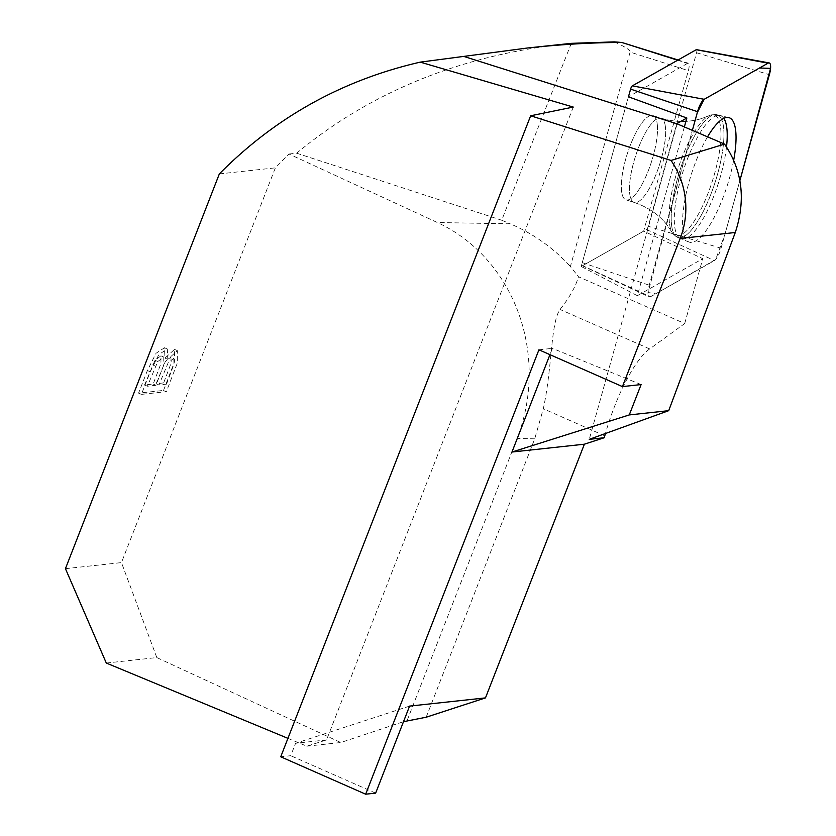 <?xml version="1.0" encoding="UTF-8"?>
<svg xmlns="http://www.w3.org/2000/svg" width="836" height="836" viewBox="0 0 836 836"><rect width="100%" height="100%" fill="white"/><g stroke="black" fill="none" stroke-linecap="round" stroke-linejoin="round"><path stroke-width="0.63" stroke-dasharray="4.18 3.13" d="M687.547 63.379L628.453 96.809L581.208 266.475L643.668 231.144L688.362 70.642A8.036 2.32 -72.3 0 0 688.31 63.243A8.036 2.32 -72.3 0 0 687.547 63.379L677.641 60.234M614.241 41.873C625.129 46.743 630.417 50.15 630.104 52.093L688.362 70.642M684.36 126.936L637.366 295.683L702.773 258.679L643.668 231.144M677.118 123.843L589.265 439.349M630.104 52.093L570.392 266.527L578.491 276.747L684.715 323.542L649.677 348.936C635.235 358.999 616.226 395.334 605.431 433.508M684.715 323.542L702.773 258.679M426.172 717.225L534.726 438.816L543.316 408.752C552.387 367.129 550.537 323.219 560.036 309.445C569.358 297.825 575.513 286.926 578.491 276.747M538.927 349.803L552.408 348.351L549.942 354.663M641.107 384.57L552.408 348.351M65.438 568.668L121.46 562.597L275.368 167.848L288.995 154.023L437.364 222.522L510.211 223.818C533.316 233.641 553.369 247.884 570.392 266.527M219.345 173.909L275.368 167.848M163.542 390.422L174.452 361.946L174.525 349.396L164.964 358.101L164.483 347.755L156.018 353.294L147.387 370.526L138.577 393.129L163.542 390.422L166.374 391.676L141.409 394.373L150.219 371.78L158.85 354.548L167.315 348.999L167.785 359.344L177.357 350.639L177.284 363.19L166.374 391.676M407.153 720.475L517.087 438.503A164.828 151.002 -89 0 0 437.364 222.522M571.281 43.347L501.694 220.223L510.211 223.818M573.277 107.071L326.542 739.923L306.833 746.193L287.929 738.355M326.542 739.923L295.578 743.277L290.729 755.702L280.739 756.789M375.646 793.124L290.729 755.702M306.833 746.193L340.774 742.525L403.506 721.687M106.297 663.042L156.802 657.577L340.774 742.525M156.802 657.577L121.46 562.597M409.577 706.106L295.578 743.277M288.995 154.023L296.644 153.187C369.857 92.608 458.212 56.315 561.688 44.298M296.644 153.187L501.694 220.223M163.657 382.909L156.102 383.724L158.934 384.968L166.489 384.152L163.657 382.909L171.192 362.949L170.899 357.108L173.731 358.362L168.161 362.793L158.934 384.968M144.576 384.978L154.984 360.274L160.951 355.833L160.94 363.545L153.166 384.048L144.576 384.978L147.408 386.222L155.998 385.291L163.772 364.799L163.783 357.076L157.805 361.518L147.408 386.222M153.166 384.048L155.998 385.291M152.539 364.862L155.371 366.105M138.577 393.129L141.409 394.373M164.964 358.101L167.785 359.344M156.102 383.724L165.329 361.539L170.899 357.108M166.489 384.152L174.024 364.193L173.731 358.362M637.366 295.683L581.208 266.475M726.515 146.854A64.685 18.632 -72.3 0 1 683.534 239.075A64.685 18.632 -72.3 0 1 680.765 238.73A64.685 18.632 -72.3 0 1 674.652 226.002A64.685 18.632 -72.3 0 1 689.01 155.036A64.685 18.632 -72.3 0 1 720.005 115.493A64.685 18.632 -72.3 0 1 723.798 118.336M657.274 124.345A44.224 12.739 -72.3 0 1 647.283 173.282A44.224 12.739 -72.3 0 1 626.007 199.835A44.224 12.739 -72.3 0 1 627.282 153.834A44.224 12.739 -72.3 0 1 652.832 115.556A44.224 12.739 -72.3 0 1 657.274 124.345A44.224 12.739 107.7 0 0 652.832 115.556A44.224 12.739 107.7 0 0 627.282 153.834A44.224 12.739 107.7 0 0 626.007 199.835A44.224 12.739 107.7 0 0 647.283 173.282A44.224 12.739 107.7 0 0 657.274 124.345M696.722 49.815A3.365 0.972 -72.3 0 1 696.566 52.752L648.245 226.274A3.365 0.972 -72.3 0 1 646.5 229.534L582.619 265.681A3.365 0.972 -72.3 0 1 582.264 265.723A3.365 0.972 -72.3 0 1 582.274 262.64L628.453 96.809M650.544 296.728L714.425 260.592A12.759 3.678 107.7 0 0 721.05 248.208L739.912 180.482L724.791 234.77L715.668 259.536L655.685 293.823L647.994 292.475L692.365 130.353L649.238 285.212A12.759 3.678 107.7 0 0 649.206 296.895A12.759 3.678 107.7 0 0 650.544 296.728L582.619 265.681M707.549 136.843A65.333 18.82 107.7 0 0 682.939 229.221A65.333 18.82 107.7 0 0 689.115 242.074A65.333 18.82 107.7 0 0 733.726 159.958M604.773 435.828L543.316 408.752M534.726 438.816L517.087 438.503M649.677 348.936L560.036 309.445M154.984 360.274L157.805 361.518M147.387 370.526L150.219 371.78M671.559 224.8A64.435 18.559 107.7 0 0 677.651 237.476A64.435 18.559 107.7 0 0 715.25 181.84A64.435 18.559 107.7 0 0 716.734 114.71A64.435 18.559 107.7 0 0 685.854 154.106A64.435 18.559 107.7 0 0 671.559 224.8A64.435 18.559 -72.3 0 1 685.854 154.106A64.435 18.559 -72.3 0 1 716.734 114.71A64.435 18.559 -72.3 0 1 715.25 181.84A64.435 18.559 -72.3 0 1 677.651 237.476A64.435 18.559 -72.3 0 1 671.559 224.8M669.469 223.139A63.306 18.235 -72.3 0 1 680.859 160.512A63.306 18.235 -72.3 0 1 709.158 115.661A63.306 18.235 -72.3 0 1 712.397 180.931A63.306 18.235 -72.3 0 1 672.019 232.314A63.306 18.235 -72.3 0 1 669.469 223.139A63.306 18.235 107.7 0 0 672.019 232.314A63.306 18.235 107.7 0 0 712.397 180.931A63.306 18.235 107.7 0 0 709.158 115.661A63.306 18.235 107.7 0 0 680.859 160.512A63.306 18.235 107.7 0 0 669.469 223.139M665.414 126.947A44.224 12.739 107.7 0 0 660.983 118.158A44.224 12.739 107.7 0 0 639.707 144.712A44.224 12.739 107.7 0 0 629.717 193.649A44.224 12.739 107.7 0 0 634.158 202.437A44.224 12.739 107.7 0 0 655.434 175.884A44.224 12.739 107.7 0 0 665.414 126.947A44.224 12.739 -72.3 0 1 655.434 175.884A44.224 12.739 -72.3 0 1 634.158 202.437A44.224 12.739 -72.3 0 1 629.717 193.649A44.224 12.739 -72.3 0 1 639.707 144.712A44.224 12.739 -72.3 0 1 660.983 118.158A44.224 12.739 -72.3 0 1 665.414 126.947M646.5 229.534L714.425 260.592M696.566 52.752L769.371 74.686M721.05 248.208L648.245 226.274M582.274 262.64L649.238 285.212M678.069 59.993L688.31 63.243M174.525 349.396L177.357 350.639M160.951 355.833L163.783 357.076M164.483 347.755L167.315 348.999M689.115 242.074L677.651 237.476C673.471 234.519 671.59 232.795 672.019 232.314L667.619 225.71C659.458 214.998 648.297 207.244 634.158 202.437L626.007 199.835L634.158 202.437C648.297 207.244 659.458 214.998 667.619 225.71L672.019 232.314C671.59 232.795 673.471 234.519 677.651 237.476L680.765 238.73M728.741 117.583L716.734 114.71C711.614 114.699 709.085 115.023 709.158 115.661L701.749 118.503C688.895 122.526 675.31 122.411 660.983 118.158L652.832 115.556L660.983 118.158C675.31 122.411 688.895 122.526 701.749 118.503L709.158 115.661C709.085 115.023 711.614 114.699 716.734 114.71L720.005 115.493M582.264 265.723L649.206 296.895"/><path stroke-width="1.25" d="M464.126 56.534L677.118 123.843L724.551 144.106L671.036 160.46L530.661 115.776L573.277 107.071L420.268 62.136L527.443 48.007C561.468 44.329 592.954 42.49 621.9 42.49L614.241 41.873L571.281 43.347L527.443 48.007M630.595 89.118A3.365 0.972 -72.3 0 1 632.34 85.857L704.184 99.306L759.506 68.009L770.562 68.364L739.912 180.482L769.371 74.686A12.759 3.678 107.7 0 0 769.151 62.919A12.759 3.678 107.7 0 0 768.065 63.17L704.184 99.306A12.759 3.678 107.7 0 0 697.558 111.69L630.595 89.118L628.453 96.809L686.847 118.012L676.167 124.041M678.069 59.993L621.9 42.49L677.641 60.234M686.847 118.012L684.36 126.936M724.551 144.106C742.42 170.429 745.994 199.898 735.272 232.502L668.716 410.664L589.265 439.349L604.25 437.73L605.431 433.508M530.661 115.776L280.739 756.789L365.666 794.2L538.927 349.803L622.423 386.598L680.18 238.469A80.402 76.379 83.8 0 0 671.036 160.46M403.506 721.687L426.172 717.225L485.476 697.893L584.385 444.198L604.25 437.73M584.385 444.198L511.977 452.036L629.268 414.928L641.107 384.57L622.423 386.598M549.942 354.663L511.977 452.036M365.666 794.2L375.646 793.124L409.577 706.106L485.476 697.893M420.268 62.136C342.363 80.037 275.389 117.301 219.345 173.909L65.438 568.668L106.297 663.042L287.929 738.355M668.716 410.664L629.268 414.928M723.798 118.336A64.685 18.632 -72.3 0 1 726.515 146.854M632.34 85.857L696.221 49.721A3.365 0.972 -72.3 0 1 696.503 49.658A3.365 0.972 -72.3 0 1 696.722 49.815M697.558 111.69L692.365 130.353L697.328 112.526L704.194 99.306M733.726 159.958A65.333 18.82 107.7 0 0 735.68 130.677A65.333 18.82 107.7 0 0 728.741 117.583A65.333 18.82 107.7 0 0 707.549 136.843M735.272 232.502L680.18 238.469M768.065 63.17L696.221 49.721M696.503 49.658L769.151 62.919"/></g></svg>
